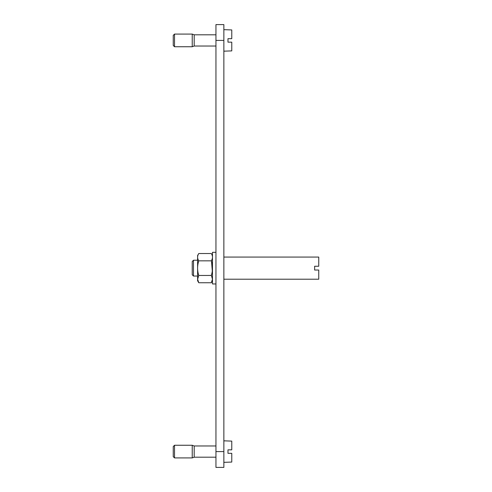 <?xml version="1.0" encoding="UTF-8"?>
<svg xmlns="http://www.w3.org/2000/svg" width="492" height="492" viewBox="0 0 492 492"><rect width="100%" height="100%" fill="white"/><g stroke="black" fill="none" stroke-linecap="round" stroke-linejoin="round"><path stroke-width="0.74" d="M215.951 40.412L215.951 467.4L223.86 467.4L223.86 24.6L215.951 24.6L215.951 40.412L223.86 40.412M223.86 279.21L318.748 279.21L318.748 270.04L314.634 270.04L314.634 266.24L318.748 266.24L318.748 257.07L223.86 257.07M197.606 276.049L193.497 276.049L193.497 260.231L197.606 260.231M193.497 276.049L192.231 274.782L192.231 261.498L193.497 260.231M215.951 252.328L212.476 252.328L212.476 283.952L215.951 283.952M198.756 282.746L197.63 279.247L198.756 275.446C197.224 270.575 197.224 265.705 198.756 260.834C197.224 258.398 197.224 255.963 198.756 253.534L197.606 255.52L197.606 280.76L198.756 282.746L211.326 282.746L212.452 279.247L211.455 275.674M198.756 260.834L211.326 260.834C212.858 265.705 212.858 270.575 211.326 275.446L198.75 275.458M198.756 253.534L211.326 253.534C212.858 255.963 212.858 258.398 211.326 260.834M211.406 275.157L211.554 274.622M212.286 270.864L211.535 261.603M223.86 462.339L231.769 462.062L231.769 453.323L227.974 453.323L227.974 449.848L231.769 449.848L231.769 441.109L223.86 440.832M231.769 449.848L227.974 449.848M215.951 457.197L194.186 457.197L194.186 445.973L192.231 445.26L174.519 445.26L174.519 457.911L173.252 456.644L173.252 446.527L174.519 445.26M194.186 457.197L192.231 457.911L192.231 445.26M231.769 453.323L227.974 453.323M223.86 51.168L231.769 50.891L231.769 42.152L227.974 42.152L227.974 38.677L231.769 38.677L227.974 38.677L231.769 38.677L231.769 29.938L223.86 29.661M215.951 46.027L194.186 46.027L194.186 34.803L192.231 34.089L174.519 34.089L174.519 46.74L173.252 45.473L173.252 35.356L174.519 34.089M194.186 46.027L192.231 46.74L192.231 34.089M231.769 42.152L227.974 42.152M227.974 38.677L231.566 38.677M215.951 451.588L223.86 451.588M212.476 255.52L211.326 253.534M212.476 280.76L211.326 282.746M215.951 445.973L194.186 445.973M192.231 457.911L174.519 457.911M215.951 34.803L194.186 34.803M192.231 46.74L174.519 46.74"/></g></svg>
